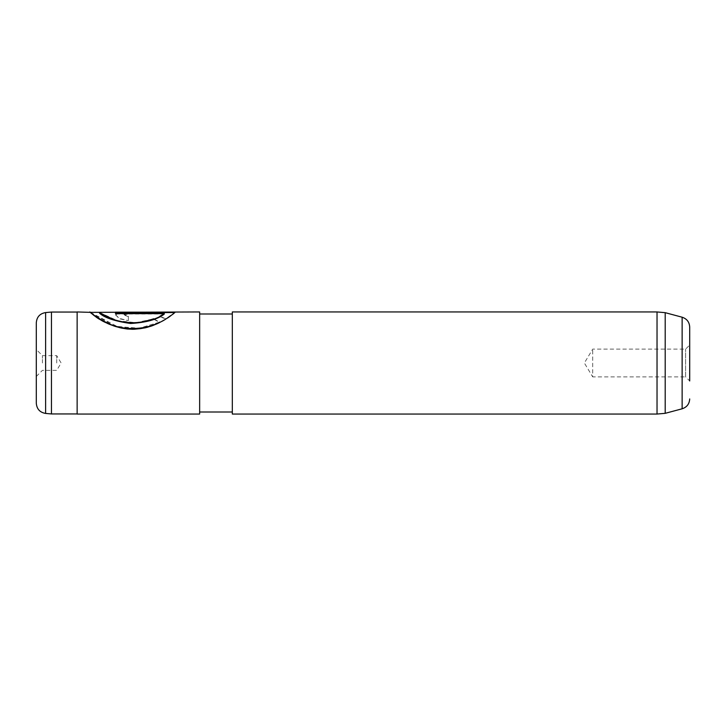 <?xml version="1.0" encoding="UTF-8"?>
<svg xmlns="http://www.w3.org/2000/svg" width="726" height="726" viewBox="0 0 726 726"><rect width="100%" height="100%" fill="white"/><g stroke="black" fill="none" stroke-linecap="round" stroke-linejoin="round"><path stroke-width="0.54" stroke-dasharray="3.63 2.72" d="M51.464 312.053L51.464 413.947M36.3 322.734L36.3 403.266M42.426 363L42.426 355.649L42.426 363M56.719 363L56.719 355.649L56.719 363M77.138 311.953L77.138 414.047M689.7 363L689.7 345.031L689.7 380.969L689.7 363L689.7 380.969L685.616 376.885L685.616 349.115L685.616 376.885L592.706 376.885L592.706 349.115L592.706 376.885L584.366 363L592.706 349.115L685.616 349.115L689.7 345.031L689.7 363M665.197 312.67L665.197 413.33M657.03 311.953L657.03 414.047M232.32 311.953L232.32 414.047M199.65 311.953L199.65 414.047M128.33 320.311L128.33 316.237L124.046 314.685L128.33 313.478L164.33 313.478L159.638 316.073L165.728 318.805L175.166 312.107L119.255 312.534L115.488 314.685L119.255 318.36L128.33 320.647L119.255 318.723L115.488 314.685M90.369 312.361L117.403 326.6L139.465 328.206L159.675 322.126L153.585 318.778L136.179 322.68L117.703 320.783L98.382 311.953M199.65 363L199.65 313.995L199.65 363M77.138 363L77.138 312.053L77.138 363M153.585 318.778L136.179 323.006L117.703 321.128L98.382 312.361M164.33 314.031L115.488 314.031L115.488 312.162M174.694 312.57L175.166 312.57C173.568 314.149 157.769 327.362 138.838 329.032C119.999 331.818 100.088 321.119 93.082 315.048C85.477 308.278 91.576 315.465 107.094 323.188C122.222 331.011 145.1 330.466 159.675 322.462L153.585 319.131M90.269 312.361L114.427 326.028L137.858 328.651L159.675 322.126M164.33 313.478L159.638 316.454L165.728 319.159L175.166 312.516L128.33 312.516L119.255 312.942L115.488 315.075M128.33 316.237L128.33 320.647M128.33 316.609L124.046 315.075L128.33 313.877L164.33 313.877M45.62 413.43L45.62 312.57M682.131 317.208L682.131 408.792M36.3 376.476L42.426 370.351L56.719 370.351L61.138 363L56.719 355.649L42.426 355.649L36.3 349.524"/><path stroke-width="1.09" d="M45.62 413.43C39.894 412.441 36.79 409.056 36.3 403.266L36.3 322.734C36.79 316.944 39.894 313.559 45.62 312.57L45.62 413.43L51.464 413.947L51.464 312.053L77.138 312.053M689.7 380.969L689.7 327.063C689.401 322.072 686.878 318.787 682.131 317.208L682.131 408.792L665.197 413.33L665.197 312.67L657.03 311.953L232.32 311.953L232.32 414.047L657.03 414.047L657.03 311.953M90.369 312.361L77.138 311.953L77.138 414.047L199.65 414.047L199.65 311.953L90.269 312.361M153.585 318.778C140.581 323.787 127.268 324.032 113.646 319.531L99.562 312.788C104.48 317.38 114.808 320.838 130.526 323.161C146.353 322.226 157.624 319.05 164.33 313.641L115.488 313.641L115.488 312.162L175.166 312.162C173.578 313.75 157.769 327.072 138.838 328.751C119.999 331.564 100.088 320.783 93.082 314.657C85.477 307.842 91.576 315.075 107.085 322.87C122.213 330.757 145.1 330.212 159.675 322.126M689.7 327.063L689.7 345.031M153.585 319.131C140.581 324.095 127.277 324.35 113.655 319.876L99.562 313.187C104.49 317.752 114.808 321.182 130.535 323.487C146.353 322.553 157.624 319.404 164.33 314.031L164.33 313.641M115.488 312.57L174.694 312.57M77.138 413.947L51.464 413.947M665.197 413.33L657.03 414.047M682.131 408.792C686.878 407.213 689.401 403.928 689.7 398.937M232.32 412.005L199.65 412.005M232.32 313.995L199.65 313.995M682.131 317.208L665.197 312.67M45.62 312.57L51.464 312.053"/></g></svg>
